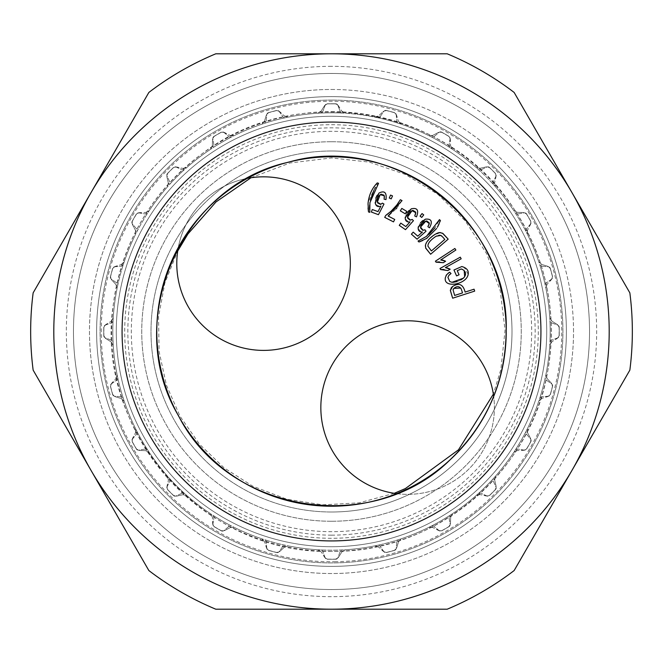 <?xml version="1.0" encoding="UTF-8"?>
<svg xmlns="http://www.w3.org/2000/svg" width="663" height="663" viewBox="0 0 663 663"><rect width="100%" height="100%" fill="white"/><g stroke="black" fill="none" stroke-linecap="round" stroke-linejoin="round"><path stroke-width="0.5" stroke-dasharray="3.31 2.49" d="M165.46 497.64A234.884 234.884 0 0 1 270.637 104.638A234.884 234.884 0 0 1 558.403 392.223A234.884 234.884 0 0 1 165.46 497.64A234.884 234.884 0 0 1 165.36 165.46A234.884 234.884 0 0 1 497.54 165.36A234.884 234.884 0 0 1 497.64 497.54A234.884 234.884 0 0 1 165.46 497.64M331.5 89.472A242.028 242.028 0 0 1 573.528 331.5A242.028 242.028 0 0 1 331.5 573.528A242.028 242.028 0 0 1 89.472 331.5A242.028 242.028 0 0 1 331.5 89.472M331.5 73.469A258.031 258.031 0 0 1 554.964 460.512A258.031 258.031 0 0 1 108.036 460.512A258.031 258.031 0 0 1 331.5 73.469A258.031 258.031 0 0 1 554.964 460.512A258.031 258.031 0 0 1 108.036 460.512A258.031 258.031 0 0 1 331.5 73.469M215.79 53.802A300.845 300.845 0 0 0 148.86 92.447A300.845 300.845 0 0 1 215.79 53.802L447.21 53.802A300.845 300.845 0 0 1 514.14 92.447A300.845 300.845 0 0 0 447.21 53.802L331.5 53.802A277.698 277.698 0 0 0 91.005 470.349A277.698 277.698 0 0 0 609.198 331.5A277.698 277.698 0 0 0 91.005 192.651A277.698 277.698 0 0 0 331.5 609.198A277.698 277.698 0 0 0 609.198 331.5A277.698 277.698 0 0 0 192.651 91.005A277.698 277.698 0 0 0 192.651 571.995A277.698 277.698 0 0 0 571.995 192.651A277.698 277.698 0 0 0 331.5 53.802L447.21 53.802A300.845 300.845 0 0 1 514.14 92.447L629.85 292.855A300.845 300.845 0 0 1 629.85 370.145A300.845 300.845 0 0 0 629.85 292.855L514.14 92.447L629.85 292.855A300.845 300.845 0 0 1 629.85 370.145L514.14 570.553A300.845 300.845 0 0 1 447.21 609.198A300.845 300.845 0 0 0 514.14 570.553L629.85 370.145L514.14 570.553A300.845 300.845 0 0 1 447.21 609.198L215.79 609.198A300.845 300.845 0 0 1 148.86 570.553A300.845 300.845 0 0 0 215.79 609.198L447.21 609.198L215.79 609.198A300.845 300.845 0 0 1 148.86 570.553L33.15 370.145A300.845 300.845 0 0 1 33.15 292.855A300.845 300.845 0 0 0 33.15 370.145L148.86 570.553L33.15 370.145A300.845 300.845 0 0 1 33.15 292.855L148.86 92.447A300.845 300.845 0 0 1 215.79 53.802M331.5 100.08A231.42 231.42 0 0 0 131.083 447.21A231.42 231.42 0 0 0 531.917 447.21A231.42 231.42 0 0 0 331.5 100.08A231.42 231.42 0 0 1 531.917 447.21A231.42 231.42 0 0 1 131.083 447.21A231.42 231.42 0 0 1 331.5 100.08A231.42 231.42 0 0 0 131.083 447.21A231.42 231.42 0 0 0 531.917 447.21A231.42 231.42 0 0 0 331.5 100.08A231.42 231.42 0 0 1 555.03 391.394A231.42 231.42 0 0 1 215.79 531.917A231.42 231.42 0 0 1 331.5 100.08M550.191 331.5A218.691 218.691 0 0 0 176.814 176.913A218.691 218.691 0 0 0 247.846 533.558A218.691 218.691 0 0 0 550.191 331.5A218.691 218.691 0 0 1 222.155 520.894A218.691 218.691 0 0 1 222.155 142.106A218.691 218.691 0 0 1 550.191 331.5M331.5 512.002A180.502 180.502 0 0 1 150.998 331.5A180.502 180.502 0 0 1 331.5 150.998A180.502 180.502 0 0 1 512.002 331.5A180.502 180.502 0 0 1 331.5 512.002A180.502 180.502 0 0 0 512.002 331.5A180.502 180.502 0 0 0 331.5 150.998A180.502 180.502 0 0 1 487.819 421.751A180.502 180.502 0 0 1 175.181 421.751A180.502 180.502 0 0 1 331.5 150.998A180.502 180.502 0 0 0 150.998 331.5A180.502 180.502 0 0 0 331.5 512.002M331.5 124.71A206.79 206.79 0 0 1 538.29 331.5A206.79 206.79 0 0 1 331.5 538.29A206.79 206.79 0 0 1 124.71 331.5A206.79 206.79 0 0 1 331.5 124.71M331.5 535.149A203.649 203.649 0 0 1 127.851 331.5A203.649 203.649 0 0 1 331.5 127.851A203.649 203.649 0 0 1 535.149 331.5A203.649 203.649 0 0 1 331.5 535.149M331.5 546.718A215.218 215.218 0 0 0 517.886 223.895A215.218 215.218 0 0 0 145.114 223.895A215.218 215.218 0 0 0 331.5 546.718A215.218 215.218 0 0 1 145.114 223.895A215.218 215.218 0 0 1 517.886 223.895A215.218 215.218 0 0 1 331.5 546.718M331.5 150.998A180.502 180.502 0 0 1 487.819 421.751A180.502 180.502 0 0 1 175.181 421.751A180.502 180.502 0 0 1 331.5 150.998M331.5 141.741A189.759 189.759 0 0 0 141.741 331.5A189.759 189.759 0 0 0 331.5 521.259A189.759 189.759 0 0 0 521.259 331.5A189.759 189.759 0 0 0 331.5 141.741M331.5 521.259A189.759 189.759 0 0 0 495.841 236.616A189.759 189.759 0 0 0 167.159 236.616A189.759 189.759 0 0 0 331.5 521.259M573.528 331.5A242.028 242.028 0 0 0 210.486 121.901A242.028 242.028 0 0 0 210.486 541.099A242.028 242.028 0 0 0 573.528 331.5M331.5 66.333A265.167 265.167 0 0 0 66.333 331.5A265.167 265.167 0 0 0 331.5 596.667A265.167 265.167 0 0 0 596.667 331.5A265.167 265.167 0 0 0 331.5 66.333M369.664 205.024L370.36 200.226M373.973 190.19L377.487 184.662M369.755 211.795L369.614 209.508M368.388 211.166L368.512 211.953L369.788 212.342M368.006 204.295L368.048 207.933M378.556 183.295L377.272 182.905L368.189 201.942M389.272 198.022L391.22 198.883L392.521 195.925L390.582 195.063L389.272 198.022M384.034 195.179L384.316 196.024M384.366 197.4L384.142 198.809M380.554 194.416L380.985 194.176M377.305 202.124L377.28 201.618M377.537 199.207L378.614 196.588M377.637 202.936L377.446 202.472M382.311 203.268L381.822 203.69M380.927 206.077L377.985 211.621L372.291 209.508L371.346 212.044L378.44 214.688L383.968 204.063L382.443 203.127M375.357 203.292L375.457 203.864M375.681 204.436L379.916 206.466M378.822 193.182L377.032 195.419M375.764 198.154L375.175 202.48M384.051 199.157L385.982 199.604C386.852 192.477 384.507 190.306 378.929 193.09M385.742 215.409L384.722 217.373L393.482 221.881L394.734 219.453L388.104 216.039M390.64 211.646L388.427 213.519M386.231 215.102L385.742 215.417M397.154 204.585L394.56 207.718M400.029 200.251L398.604 202.547M402.043 200.599L400.344 199.72M389.048 215.409L396.234 208.804M396.731 208.232L402.051 200.599M400.336 210.859L405.259 213.801L406.726 211.348L401.803 208.406L400.336 210.859M415.461 214.331L414.897 215.641M412.485 210.511L412.966 210.386M415.684 212.094L415.759 212.69M407.463 217.191L407.563 216.693M408.4 214.414L410.082 212.135M407.579 218.061L407.513 217.563M412.038 219.519L411.458 219.809M410.007 221.906L405.806 226.572L400.8 223.124L399.267 225.362L405.499 229.655L413.447 220.696L412.195 219.42M405.284 217.854L405.242 218.434M405.325 219.039L408.93 222.039M411.11 208.895L408.831 210.627M406.933 212.964L405.308 217.016M414.731 215.964L416.488 216.867C419.074 210.163 417.325 207.486 411.234 208.828M420.069 216.13L421.743 217.439L423.732 214.887L422.058 213.577L420.069 216.13M429.284 222.95L429.234 223.837M428.795 225.147L428.083 226.381M426.301 220.994L426.79 220.928M420.516 227.036L420.673 226.547M421.776 224.392L423.715 222.329M420.533 227.906L420.524 227.409M424.776 229.887L424.171 230.111M422.48 232.017L417.748 236.152L413.198 232.133L411.4 234.172L417.077 239.169L426.036 231.221L424.95 229.804M418.278 227.434L418.162 228.006M418.171 228.619L421.395 232.025M425.124 219.229L422.654 220.68M420.491 222.776L418.394 226.605M427.875 226.68L429.508 227.782C432.881 221.434 431.456 218.566 425.256 219.18M427.129 238.108L436.685 228.437M429.185 234.18L426.442 236.409L418.021 241.034L418.975 242.003L419.729 241.738M422.737 240.503L425.961 238.829M438.815 221.127L434.961 227.765M440.431 220.547L439.486 219.602M437.356 227.31L437.721 226.671M439.097 223.961L440.224 221.177M442.677 236.956L444.798 239.418L431.389 250.946M441.798 236.069L442.511 236.766M436.552 236.003L438.831 235.241M440.232 235.266L440.837 235.382M427.966 246.238C427.676 243.379 430.378 240.047 436.072 236.252M431.431 250.896L427.884 246.28M430.03 253.548L430.66 254.219M425.389 246.288L425.704 248.003M439.859 232.763L433.105 235.672M429.765 238.456L425.704 244.456M441.84 233.02L440.646 232.779M448.138 239.194L447.575 238.465M430.627 254.244L448.18 239.161M440.721 259.937L455.871 250.034L454.851 248.476L435.4 261.189L436.478 262.092M442.039 260.07L440.953 259.954M445.437 261.106L444.533 260.725M439.345 261.877L443.323 262.697L445.627 261.197M445.387 267.628L461.183 258.785L460.271 257.161L439.992 268.507L441.003 269.476M448.188 268.3L447.707 268.134M446.688 267.844L445.611 267.653M450.011 269.112L449.133 268.672M443.879 269.46L447.798 270.554L450.194 269.211M461.821 266.534L453.964 269.998L456.575 275.891L459.061 274.797L457.255 270.703L461.415 269.021M468.177 274.209L464.158 267.38M463.081 266.94L461.813 266.683M446.042 275.576L445.379 277.565C442.992 288.529 465.592 284.725 467.979 275.153M451.031 273.521L449.274 272.394M447.948 273.388L446.821 274.482M449.829 274.432L450.782 273.695M447.898 277.872L447.923 277.399M451.967 282.297L451.395 282.198M460.976 279.902L457.23 281.568M452.937 282.347L451.967 282.38M463.478 269.998L464.199 270.645M464.647 276.736L464.059 277.507M462.376 269.385L463.246 269.891M461.307 289.176L462.517 292.913L454.644 295.449L453.003 289.913M460.744 288.049L461.498 289.085M453.417 288.927L453.84 288.405M452.365 297.289L452.688 298.193M450.997 288.148L450.409 289.872M452.655 298.201L474.683 291.107L474.07 289.192L465.111 292.076C463.164 284.328 458.995 282.463 452.605 286.507M468.956 346.185A86.778 86.778 0 0 0 323.784 385.137A86.778 86.778 0 0 0 430.105 491.382A86.778 86.778 0 0 0 468.956 346.185M396.482 493.628A86.778 86.778 0 0 0 493.67 396.383M324.911 202.232A86.778 86.778 0 0 0 179.739 241.175A86.778 86.778 0 0 0 286.06 347.429A86.778 86.778 0 0 0 324.911 202.232M247.572 178.314A86.778 86.778 0 0 0 178.264 247.664M114.409 266.841A2.312 2.312 0 0 1 114.608 266.808L112.594 268.515L110.431 276.595A2.312 2.312 0 0 0 111.318 279.073L116.812 283.002A2.312 2.312 0 0 1 117.732 285.372A218.691 218.691 0 0 1 123.31 264.562A2.312 2.312 0 0 1 121.329 266.153L114.608 266.808A2.312 2.312 0 0 0 112.594 268.515L110.431 276.595L111.318 279.073A2.312 2.312 0 0 1 110.986 278.783A4.624 4.624 0 0 1 110.762 275.758L112.428 269.543A4.624 4.624 0 0 1 114.409 266.841L121.246 264.57L115.544 266.311A4.624 4.624 0 0 0 112.428 269.543L110.762 275.758A4.624 4.624 0 0 0 111.856 280.118L110.986 278.783M105.069 325.226A2.312 2.312 0 0 1 105.251 325.152L103.751 327.315L103.751 335.685A2.312 2.312 0 0 0 105.251 337.848L111.575 340.218A2.312 2.312 0 0 1 113.075 342.274A218.691 218.691 0 0 1 113.075 320.726A2.312 2.312 0 0 1 111.575 322.782L105.251 325.152A2.312 2.312 0 0 0 103.751 327.315L103.751 335.685L105.251 337.848A2.312 2.312 0 0 1 104.853 337.658A4.624 4.624 0 0 1 103.859 334.79L103.859 328.351A4.624 4.624 0 0 1 105.069 325.226L111.086 321.265L106.03 324.422A4.624 4.624 0 0 0 103.859 328.351L103.859 334.79A4.624 4.624 0 0 0 106.039 338.718L104.853 337.658M111.16 384.051A2.312 2.312 0 0 1 111.318 383.927L110.431 386.405L112.594 394.485A2.312 2.312 0 0 0 114.608 396.192L121.329 396.847A2.312 2.312 0 0 1 123.31 398.438A218.691 218.691 0 0 1 117.732 377.628A2.312 2.312 0 0 1 116.812 379.998L111.318 383.927A2.312 2.312 0 0 0 110.431 386.405L112.594 394.485L114.608 396.192A2.312 2.312 0 0 1 114.169 396.109A4.624 4.624 0 0 1 112.47 393.598L110.804 387.374A4.624 4.624 0 0 1 111.16 384.051L115.95 378.664L111.881 383.023A4.624 4.624 0 0 0 110.804 387.374L112.47 393.598A4.624 4.624 0 0 0 115.586 396.822L114.169 396.109M132.268 439.287A2.312 2.312 0 0 1 132.393 439.13L132.169 441.757L136.354 449A2.312 2.312 0 0 0 138.741 450.119L145.404 449.017A2.312 2.312 0 0 1 147.725 450.044A218.691 218.691 0 0 1 136.951 431.381A2.312 2.312 0 0 1 136.677 433.909L132.393 439.13A2.312 2.312 0 0 0 132.169 441.757L136.354 449L138.741 450.119A2.312 2.312 0 0 1 138.302 450.152A4.624 4.624 0 0 1 136.006 448.171L132.782 442.594A4.624 4.624 0 0 1 132.268 439.287L135.501 432.84L132.699 438.102A4.624 4.624 0 0 0 132.782 442.594L136.006 448.171A4.624 4.624 0 0 0 139.852 450.475L138.302 450.152M166.952 487.181A2.312 2.312 0 0 1 167.026 486.99L167.499 489.584L173.416 495.501A2.312 2.312 0 0 0 176.01 495.974L182.159 493.173A2.312 2.312 0 0 1 184.67 493.57A218.691 218.691 0 0 1 169.43 478.33A2.312 2.312 0 0 1 169.827 480.841L167.026 486.99A2.312 2.312 0 0 0 167.499 489.584L173.416 495.501L176.01 495.974A2.312 2.312 0 0 1 175.587 496.115A4.624 4.624 0 0 1 172.861 494.789L168.303 490.239A4.624 4.624 0 0 1 166.952 487.181L168.41 480.12L167.068 485.929A4.624 4.624 0 0 0 168.303 490.239L172.861 494.789A4.624 4.624 0 0 0 177.178 496.023L175.587 496.115M212.856 524.458A2.312 2.312 0 0 1 212.881 524.259L214 526.646L221.243 530.831A2.312 2.312 0 0 0 223.87 530.607L229.091 526.323A2.312 2.312 0 0 1 231.619 526.049A218.691 218.691 0 0 1 212.956 515.275A2.312 2.312 0 0 1 213.983 517.596L212.881 524.259A2.312 2.312 0 0 0 214 526.646L221.243 530.831L223.87 530.607A2.312 2.312 0 0 1 223.506 530.856A4.624 4.624 0 0 1 220.53 530.284L214.953 527.068A4.624 4.624 0 0 1 212.856 524.458L212.425 517.264L212.641 523.223A4.624 4.624 0 0 0 214.953 527.068L220.53 530.284A4.624 4.624 0 0 0 225.014 530.367L223.506 530.856M266.841 548.591A2.312 2.312 0 0 1 266.808 548.392L268.515 550.406L276.595 552.569A2.312 2.312 0 0 0 279.073 551.682L283.002 546.188A2.312 2.312 0 0 1 285.372 545.268A218.691 218.691 0 0 1 264.562 539.69A2.312 2.312 0 0 1 266.153 541.671L266.808 548.392A2.312 2.312 0 0 0 268.515 550.406L276.595 552.569L279.073 551.682A2.312 2.312 0 0 1 278.783 552.014A4.624 4.624 0 0 1 275.758 552.238L269.543 550.572A4.624 4.624 0 0 1 266.841 548.591L264.57 541.754L266.311 547.456A4.624 4.624 0 0 0 269.543 550.572L275.758 552.238A4.624 4.624 0 0 0 280.118 551.144L278.783 552.014M325.226 557.931A2.312 2.312 0 0 1 325.152 557.749L327.315 559.249L335.685 559.249A2.312 2.312 0 0 0 337.848 557.749L340.218 551.425A2.312 2.312 0 0 1 342.274 549.925A218.691 218.691 0 0 1 320.726 549.925A2.312 2.312 0 0 1 322.782 551.425L325.152 557.749A2.312 2.312 0 0 0 327.315 559.249L335.685 559.249L337.848 557.749A2.312 2.312 0 0 1 337.658 558.147A4.624 4.624 0 0 1 334.79 559.141L328.351 559.141A4.624 4.624 0 0 1 325.226 557.931L321.265 551.914L324.422 556.97A4.624 4.624 0 0 0 328.351 559.141L334.79 559.141A4.624 4.624 0 0 0 338.718 556.961L337.658 558.147M384.051 551.84A2.312 2.312 0 0 1 383.927 551.682L386.405 552.569L394.485 550.406A2.312 2.312 0 0 0 396.192 548.392L396.847 541.671A2.312 2.312 0 0 1 398.438 539.69A218.691 218.691 0 0 1 377.628 545.268A2.312 2.312 0 0 1 379.998 546.188L383.927 551.682A2.312 2.312 0 0 0 386.405 552.569L394.485 550.406L396.192 548.392A2.312 2.312 0 0 1 396.109 548.831A4.624 4.624 0 0 1 393.598 550.53L387.374 552.196A4.624 4.624 0 0 1 384.051 551.84L378.664 547.05L383.023 551.119A4.624 4.624 0 0 0 387.374 552.196L393.598 550.53A4.624 4.624 0 0 0 396.822 547.414L396.109 548.831M439.287 530.731A2.312 2.312 0 0 1 439.13 530.607L441.757 530.831L449 526.646A2.312 2.312 0 0 0 450.119 524.259L449.017 517.596A2.312 2.312 0 0 1 450.044 515.275A218.691 218.691 0 0 1 431.381 526.049A2.312 2.312 0 0 1 433.909 526.323L439.13 530.607A2.312 2.312 0 0 0 441.757 530.831L449 526.646L450.119 524.259A2.312 2.312 0 0 1 450.152 524.698A4.624 4.624 0 0 1 448.171 526.994L442.594 530.218A4.624 4.624 0 0 1 439.287 530.731L432.84 527.499L438.102 530.301A4.624 4.624 0 0 0 442.594 530.218L448.171 526.994A4.624 4.624 0 0 0 450.475 523.148L450.152 524.698M487.181 496.048A2.312 2.312 0 0 1 486.99 495.974L489.584 495.501L495.501 489.584A2.312 2.312 0 0 0 495.974 486.99L493.173 480.841A2.312 2.312 0 0 1 493.57 478.33A218.691 218.691 0 0 1 478.33 493.57A2.312 2.312 0 0 1 480.841 493.173L486.99 495.974A2.312 2.312 0 0 0 489.584 495.501L495.501 489.584L495.974 486.99A2.312 2.312 0 0 1 496.115 487.413A4.624 4.624 0 0 1 494.789 490.139L490.239 494.697A4.624 4.624 0 0 1 487.181 496.048L480.12 494.59L485.929 495.932A4.624 4.624 0 0 0 490.239 494.697L494.789 490.139A4.624 4.624 0 0 0 496.023 485.822L496.115 487.413M524.458 450.144A2.312 2.312 0 0 1 524.259 450.119L526.646 449L530.831 441.757A2.312 2.312 0 0 0 530.607 439.13L526.323 433.909A2.312 2.312 0 0 1 526.049 431.381A218.691 218.691 0 0 1 515.275 450.044A2.312 2.312 0 0 1 517.596 449.017L524.259 450.119A2.312 2.312 0 0 0 526.646 449L530.831 441.757L530.607 439.13A2.312 2.312 0 0 1 530.856 439.494A4.624 4.624 0 0 1 530.284 442.47L527.068 448.047A4.624 4.624 0 0 1 524.458 450.144L517.264 450.575L523.223 450.359A4.624 4.624 0 0 0 527.068 448.047L530.284 442.47A4.624 4.624 0 0 0 530.367 437.986L530.856 439.494M548.591 396.159A2.312 2.312 0 0 1 548.392 396.192L550.406 394.485L552.569 386.405A2.312 2.312 0 0 0 551.682 383.927L546.188 379.998A2.312 2.312 0 0 1 545.268 377.628A218.691 218.691 0 0 1 539.69 398.438A2.312 2.312 0 0 1 541.671 396.847L548.392 396.192A2.312 2.312 0 0 0 550.406 394.485L552.569 386.405L551.682 383.927A2.312 2.312 0 0 1 552.014 384.217A4.624 4.624 0 0 1 552.238 387.242L550.572 393.457A4.624 4.624 0 0 1 548.591 396.159L541.754 398.43L547.456 396.689A4.624 4.624 0 0 0 550.572 393.457L552.238 387.242A4.624 4.624 0 0 0 551.144 382.882L552.014 384.217M557.931 337.774A2.312 2.312 0 0 1 557.749 337.848L559.249 335.685L559.249 327.315A2.312 2.312 0 0 0 557.749 325.152L551.425 322.782A2.312 2.312 0 0 1 549.925 320.726A218.691 218.691 0 0 1 549.925 342.274A2.312 2.312 0 0 1 551.425 340.218L557.749 337.848A2.312 2.312 0 0 0 559.249 335.685L559.249 327.315L557.749 325.152A2.312 2.312 0 0 1 558.147 325.342A4.624 4.624 0 0 1 559.141 328.21L559.141 334.649A4.624 4.624 0 0 1 557.931 337.774L551.914 341.735L556.97 338.578A4.624 4.624 0 0 0 559.141 334.649L559.141 328.21A4.624 4.624 0 0 0 556.961 324.282L558.147 325.342M551.84 278.949A2.312 2.312 0 0 1 551.682 279.073L552.569 276.595L550.406 268.515A2.312 2.312 0 0 0 548.392 266.808L541.671 266.153A2.312 2.312 0 0 1 539.69 264.562A218.691 218.691 0 0 1 545.268 285.372A2.312 2.312 0 0 1 546.188 283.002L551.682 279.073A2.312 2.312 0 0 0 552.569 276.595L550.406 268.515L548.392 266.808A2.312 2.312 0 0 1 548.831 266.891A4.624 4.624 0 0 1 550.53 269.402L552.196 275.626A4.624 4.624 0 0 1 551.84 278.949L547.05 284.336L551.119 279.977A4.624 4.624 0 0 0 552.196 275.626L550.53 269.402A4.624 4.624 0 0 0 547.414 266.178L548.831 266.891M530.731 223.713A2.312 2.312 0 0 1 530.607 223.87L530.831 221.243L526.646 214A2.312 2.312 0 0 0 524.259 212.881L517.596 213.983A2.312 2.312 0 0 1 515.275 212.956A218.691 218.691 0 0 1 526.049 231.619A2.312 2.312 0 0 1 526.323 229.091L530.607 223.87A2.312 2.312 0 0 0 530.831 221.243L526.646 214L524.259 212.881A2.312 2.312 0 0 1 524.698 212.848A4.624 4.624 0 0 1 526.994 214.829L530.218 220.406A4.624 4.624 0 0 1 530.731 223.713L527.499 230.16L530.301 224.898A4.624 4.624 0 0 0 530.218 220.406L526.994 214.829A4.624 4.624 0 0 0 523.148 212.525L524.698 212.848M496.048 175.819A2.312 2.312 0 0 1 495.974 176.01L495.501 173.416L489.584 167.499A2.312 2.312 0 0 0 486.99 167.026L480.841 169.827A2.312 2.312 0 0 1 478.33 169.43A218.691 218.691 0 0 1 493.57 184.67A2.312 2.312 0 0 1 493.173 182.159L495.974 176.01A2.312 2.312 0 0 0 495.501 173.416L489.584 167.499L486.99 167.026A2.312 2.312 0 0 1 487.413 166.885A4.624 4.624 0 0 1 490.139 168.211L494.697 172.761A4.624 4.624 0 0 1 496.048 175.819L494.59 182.88L495.932 177.071A4.624 4.624 0 0 0 494.697 172.761L490.139 168.211A4.624 4.624 0 0 0 485.822 166.977L487.413 166.885M450.144 138.542A2.312 2.312 0 0 1 450.119 138.741L449 136.354L441.757 132.169A2.312 2.312 0 0 0 439.13 132.393L433.909 136.677A2.312 2.312 0 0 1 431.381 136.951A218.691 218.691 0 0 1 450.044 147.725A2.312 2.312 0 0 1 449.017 145.404L450.119 138.741A2.312 2.312 0 0 0 449 136.354L441.757 132.169L439.13 132.393A2.312 2.312 0 0 1 439.494 132.144A4.624 4.624 0 0 1 442.47 132.716L448.047 135.932A4.624 4.624 0 0 1 450.144 138.542L450.575 145.736L450.359 139.777A4.624 4.624 0 0 0 448.047 135.932L442.47 132.716A4.624 4.624 0 0 0 437.986 132.633L439.494 132.144M396.159 114.409A2.312 2.312 0 0 1 396.192 114.608L394.485 112.594L386.405 110.431A2.312 2.312 0 0 0 383.927 111.318L379.998 116.812A2.312 2.312 0 0 1 377.628 117.732A218.691 218.691 0 0 1 398.438 123.31A2.312 2.312 0 0 1 396.847 121.329L396.192 114.608A2.312 2.312 0 0 0 394.485 112.594L386.405 110.431L383.927 111.318A2.312 2.312 0 0 1 384.217 110.986A4.624 4.624 0 0 1 387.242 110.762L393.457 112.428A4.624 4.624 0 0 1 396.159 114.409L398.43 121.246L396.689 115.544A4.624 4.624 0 0 0 393.457 112.428L387.242 110.762A4.624 4.624 0 0 0 382.882 111.856L384.217 110.986M278.949 111.16A2.312 2.312 0 0 1 279.073 111.318L276.595 110.431L268.515 112.594A2.312 2.312 0 0 0 266.808 114.608L266.153 121.329A2.312 2.312 0 0 1 264.562 123.31A218.691 218.691 0 0 1 285.372 117.732A2.312 2.312 0 0 1 283.002 116.812L279.073 111.318A2.312 2.312 0 0 0 276.595 110.431L268.515 112.594L266.808 114.608A2.312 2.312 0 0 1 266.891 114.169A4.624 4.624 0 0 1 269.402 112.47L275.626 110.804A4.624 4.624 0 0 1 278.949 111.16L284.336 115.95L279.977 111.881A4.624 4.624 0 0 0 275.626 110.804L269.402 112.47A4.624 4.624 0 0 0 266.178 115.586L266.891 114.169M223.713 132.268A2.312 2.312 0 0 1 223.87 132.393L221.243 132.169L214 136.354A2.312 2.312 0 0 0 212.881 138.741L213.983 145.404A2.312 2.312 0 0 1 212.956 147.725A218.691 218.691 0 0 1 231.619 136.951A2.312 2.312 0 0 1 229.091 136.677L223.87 132.393A2.312 2.312 0 0 0 221.243 132.169L214 136.354L212.881 138.741A2.312 2.312 0 0 1 212.848 138.302A4.624 4.624 0 0 1 214.829 136.006L220.406 132.782A4.624 4.624 0 0 1 223.713 132.268L230.16 135.501L224.898 132.699A4.624 4.624 0 0 0 220.406 132.782L214.829 136.006A4.624 4.624 0 0 0 212.525 139.852L212.848 138.302M175.819 166.952A2.312 2.312 0 0 1 176.01 167.026L173.416 167.499L167.499 173.416A2.312 2.312 0 0 0 167.026 176.01L169.827 182.159A2.312 2.312 0 0 1 169.43 184.67A218.691 218.691 0 0 1 184.67 169.43A2.312 2.312 0 0 1 182.159 169.827L176.01 167.026A2.312 2.312 0 0 0 173.416 167.499L167.499 173.416L167.026 176.01A2.312 2.312 0 0 1 166.885 175.587A4.624 4.624 0 0 1 168.211 172.861L172.761 168.303A4.624 4.624 0 0 1 175.819 166.952L182.88 168.41L177.071 167.068A4.624 4.624 0 0 0 172.761 168.303L168.211 172.861A4.624 4.624 0 0 0 166.977 177.178L166.885 175.587M138.542 212.856A2.312 2.312 0 0 1 138.741 212.881L136.354 214L132.169 221.243A2.312 2.312 0 0 0 132.393 223.87L136.677 229.091A2.312 2.312 0 0 1 136.951 231.619A218.691 218.691 0 0 1 147.725 212.956A2.312 2.312 0 0 1 145.404 213.983L138.741 212.881A2.312 2.312 0 0 0 136.354 214L132.169 221.243L132.393 223.87A2.312 2.312 0 0 1 132.144 223.506A4.624 4.624 0 0 1 132.716 220.53L135.932 214.953A4.624 4.624 0 0 1 138.542 212.856L145.736 212.425L139.777 212.641A4.624 4.624 0 0 0 135.932 214.953L132.716 220.53A4.624 4.624 0 0 0 132.633 225.014L132.144 223.506M335.685 103.751L327.315 103.751L335.685 103.751A2.312 2.312 0 0 1 337.848 105.251L340.218 111.575A2.312 2.312 0 0 0 342.274 113.075A2.312 2.312 0 0 1 340.218 111.575L337.848 105.251L335.685 103.751M279.073 111.318L283.002 116.812A2.312 2.312 0 0 0 285.372 117.732A218.691 218.691 0 0 0 264.562 123.31A2.312 2.312 0 0 0 266.153 121.329L266.808 114.608M223.87 132.393L229.091 136.677A2.312 2.312 0 0 0 231.619 136.951A218.691 218.691 0 0 0 212.956 147.725A2.312 2.312 0 0 0 213.983 145.404L212.881 138.741M176.01 167.026L182.159 169.827A2.312 2.312 0 0 0 184.67 169.43A218.691 218.691 0 0 0 169.43 184.67A2.312 2.312 0 0 0 169.827 182.159L167.026 176.01M138.741 212.881L145.404 213.983A2.312 2.312 0 0 0 147.725 212.956A218.691 218.691 0 0 0 136.951 231.619A2.312 2.312 0 0 0 136.677 229.091L132.393 223.87M114.608 266.808L121.329 266.153A2.312 2.312 0 0 0 123.31 264.562A218.691 218.691 0 0 0 117.732 285.372A2.312 2.312 0 0 0 116.812 283.002L111.318 279.073M105.251 325.152L111.575 322.782A2.312 2.312 0 0 0 113.075 320.726A218.691 218.691 0 0 0 113.075 342.274A2.312 2.312 0 0 0 111.575 340.218L105.251 337.848M111.318 383.927L116.812 379.998A2.312 2.312 0 0 0 117.732 377.628A218.691 218.691 0 0 0 123.31 398.438A2.312 2.312 0 0 0 121.329 396.847L114.608 396.192M132.393 439.13L136.677 433.909A2.312 2.312 0 0 0 136.951 431.381A218.691 218.691 0 0 0 147.725 450.044A2.312 2.312 0 0 0 145.404 449.017L138.741 450.119M167.026 486.99L169.827 480.841A2.312 2.312 0 0 0 169.43 478.33A218.691 218.691 0 0 0 184.67 493.57A2.312 2.312 0 0 0 182.159 493.173L176.01 495.974M212.881 524.259L213.983 517.596A2.312 2.312 0 0 0 212.956 515.275A218.691 218.691 0 0 0 231.619 526.049A2.312 2.312 0 0 0 229.091 526.323L223.87 530.607M266.808 548.392L266.153 541.671A2.312 2.312 0 0 0 264.562 539.69A218.691 218.691 0 0 0 285.372 545.268A2.312 2.312 0 0 0 283.002 546.188L279.073 551.682M325.152 557.749L322.782 551.425A2.312 2.312 0 0 0 320.726 549.925A218.691 218.691 0 0 0 342.274 549.925A2.312 2.312 0 0 0 340.218 551.425L337.848 557.749M383.927 551.682L379.998 546.188A2.312 2.312 0 0 0 377.628 545.268A218.691 218.691 0 0 0 398.438 539.69A2.312 2.312 0 0 0 396.847 541.671L396.192 548.392M439.13 530.607L433.909 526.323A2.312 2.312 0 0 0 431.381 526.049A218.691 218.691 0 0 0 450.044 515.275A2.312 2.312 0 0 0 449.017 517.596L450.119 524.259M486.99 495.974L480.841 493.173A2.312 2.312 0 0 0 478.33 493.57A218.691 218.691 0 0 0 493.57 478.33A2.312 2.312 0 0 0 493.173 480.841L495.974 486.99M524.259 450.119L517.596 449.017A2.312 2.312 0 0 0 515.275 450.044A218.691 218.691 0 0 0 526.049 431.381A2.312 2.312 0 0 0 526.323 433.909L530.607 439.13M548.392 396.192L541.671 396.847A2.312 2.312 0 0 0 539.69 398.438A218.691 218.691 0 0 0 545.268 377.628A2.312 2.312 0 0 0 546.188 379.998L551.682 383.927M557.749 337.848L551.425 340.218A2.312 2.312 0 0 0 549.925 342.274A218.691 218.691 0 0 0 549.925 320.726A2.312 2.312 0 0 0 551.425 322.782L557.749 325.152M551.682 279.073L546.188 283.002A2.312 2.312 0 0 0 545.268 285.372A218.691 218.691 0 0 0 539.69 264.562A2.312 2.312 0 0 0 541.671 266.153L548.392 266.808M530.607 223.87L526.323 229.091A2.312 2.312 0 0 0 526.049 231.619A218.691 218.691 0 0 0 515.275 212.956A2.312 2.312 0 0 0 517.596 213.983L524.259 212.881M495.974 176.01L493.173 182.159A2.312 2.312 0 0 0 493.57 184.67A218.691 218.691 0 0 0 478.33 169.43A2.312 2.312 0 0 0 480.841 169.827L486.99 167.026M450.119 138.741L449.017 145.404A2.312 2.312 0 0 0 450.044 147.725A218.691 218.691 0 0 0 431.381 136.951A2.312 2.312 0 0 0 433.909 136.677L439.13 132.393M396.192 114.608L396.847 121.329A2.312 2.312 0 0 0 398.438 123.31A218.691 218.691 0 0 0 377.628 117.732A2.312 2.312 0 0 0 379.998 116.812L383.927 111.318M325.152 105.251L322.782 111.575A2.312 2.312 0 0 1 320.726 113.075A2.312 2.312 0 0 0 322.782 111.575L325.152 105.251L327.315 103.751A2.312 2.312 0 0 0 325.152 105.251A2.312 2.312 0 0 1 325.342 104.853A4.624 4.624 0 0 1 328.21 103.859L334.649 103.859A4.624 4.624 0 0 1 337.774 105.069A2.312 2.312 0 0 1 337.848 105.251M320.726 113.075A218.691 218.691 0 0 1 342.274 113.075A218.691 218.691 0 0 0 320.726 113.075M135.434 230.276L135.501 234.503A218.691 218.691 0 0 0 124.279 261.62L121.246 264.57A4.624 4.624 0 0 0 124.279 261.62A218.691 218.691 0 0 1 135.501 234.503A4.624 4.624 0 0 0 135.434 230.276L132.633 225.014L135.434 230.276M111.856 280.118L115.917 284.468L117.069 288.538A218.691 218.691 0 0 0 113.249 317.635L111.086 321.265A4.624 4.624 0 0 0 113.249 317.635A218.691 218.691 0 0 1 117.069 288.538A4.624 4.624 0 0 0 115.917 284.468L111.856 280.118M106.039 338.718L111.094 341.868L113.257 345.498A218.691 218.691 0 0 0 117.102 374.595L115.95 378.664A4.624 4.624 0 0 0 117.102 374.595A218.691 218.691 0 0 1 113.257 345.498A4.624 4.624 0 0 0 111.094 341.868L106.039 338.718M115.586 396.822L121.288 398.562L124.321 401.505A218.691 218.691 0 0 0 135.559 428.613L135.501 432.84A4.624 4.624 0 0 0 135.559 428.613A218.691 218.691 0 0 1 124.321 401.505A4.624 4.624 0 0 0 121.288 398.562L115.586 396.822M139.852 450.475L145.81 450.683L149.498 452.746A218.691 218.691 0 0 0 167.366 476.017L168.41 480.12A4.624 4.624 0 0 0 167.366 476.017A218.691 218.691 0 0 1 149.498 452.746A4.624 4.624 0 0 0 145.81 450.683L139.852 450.475M177.178 496.023L182.98 494.689L187.082 495.717A218.691 218.691 0 0 0 210.37 513.576L212.425 517.264A4.624 4.624 0 0 0 210.37 513.576A218.691 218.691 0 0 1 187.082 495.717A4.624 4.624 0 0 0 182.98 494.689L177.178 496.023M225.014 530.367L230.276 527.566L234.503 527.499A218.691 218.691 0 0 0 261.62 538.721L264.57 541.754A4.624 4.624 0 0 0 261.62 538.721A218.691 218.691 0 0 1 234.503 527.499A4.624 4.624 0 0 0 230.276 527.566L225.014 530.367M280.118 551.144L284.468 547.083L288.538 545.931A218.691 218.691 0 0 0 317.635 549.751L321.265 551.914A4.624 4.624 0 0 0 317.635 549.751A218.691 218.691 0 0 1 288.538 545.931A4.624 4.624 0 0 0 284.468 547.083L280.118 551.144M335.727 561.718A230.26 230.26 0 0 1 101.248 333.613A230.26 230.26 0 0 1 331.5 101.24A230.26 230.26 0 0 1 561.752 329.387A230.26 230.26 0 0 1 335.727 561.718M338.718 556.961L341.868 551.906L345.498 549.743A218.691 218.691 0 0 0 374.595 545.898L378.664 547.05A4.624 4.624 0 0 0 374.595 545.898A218.691 218.691 0 0 1 345.498 549.743A4.624 4.624 0 0 0 341.868 551.906L338.718 556.961M396.822 547.414L398.562 541.712L401.505 538.679A218.691 218.691 0 0 0 428.613 527.441L432.84 527.499A4.624 4.624 0 0 0 428.613 527.441A218.691 218.691 0 0 1 401.505 538.679A4.624 4.624 0 0 0 398.562 541.712L396.822 547.414M450.475 523.148L450.683 517.19L452.746 513.502A218.691 218.691 0 0 0 476.017 495.634L480.12 494.59A4.624 4.624 0 0 0 476.017 495.634A218.691 218.691 0 0 1 452.746 513.502A4.624 4.624 0 0 0 450.683 517.19L450.475 523.148M496.023 485.822L494.689 480.02L495.717 475.918A218.691 218.691 0 0 0 513.576 452.63L517.264 450.575A4.624 4.624 0 0 0 513.576 452.63A218.691 218.691 0 0 1 495.717 475.918A4.624 4.624 0 0 0 494.689 480.02L496.023 485.822M530.367 437.986L527.566 432.724L527.499 428.497A218.691 218.691 0 0 0 538.721 401.38L541.754 398.43A4.624 4.624 0 0 0 538.721 401.38A218.691 218.691 0 0 1 527.499 428.497A4.624 4.624 0 0 0 527.566 432.724L530.367 437.986M551.144 382.882L547.083 378.532L545.931 374.462A218.691 218.691 0 0 0 549.751 345.365L551.914 341.735A4.624 4.624 0 0 0 549.751 345.365A218.691 218.691 0 0 1 545.931 374.462A4.624 4.624 0 0 0 547.083 378.532L551.144 382.882M556.961 324.282L551.906 321.132L549.743 317.502A218.691 218.691 0 0 0 545.898 288.405L547.05 284.336A4.624 4.624 0 0 0 545.898 288.405A218.691 218.691 0 0 1 549.743 317.502A4.624 4.624 0 0 0 551.906 321.132L556.961 324.282M547.414 266.178L541.712 264.438L538.679 261.495A218.691 218.691 0 0 0 527.441 234.387L527.499 230.16A4.624 4.624 0 0 0 527.441 234.387A218.691 218.691 0 0 1 538.679 261.495A4.624 4.624 0 0 0 541.712 264.438L547.414 266.178M523.148 212.525L517.19 212.317L513.502 210.254A218.691 218.691 0 0 0 495.634 186.983L494.59 182.88A4.624 4.624 0 0 0 495.634 186.983A218.691 218.691 0 0 1 513.502 210.254A4.624 4.624 0 0 0 517.19 212.317L523.148 212.525M485.822 166.977L480.02 168.311L475.918 167.283A218.691 218.691 0 0 0 452.63 149.424L450.575 145.736A4.624 4.624 0 0 0 452.63 149.424A218.691 218.691 0 0 1 475.918 167.283A4.624 4.624 0 0 0 480.02 168.311L485.822 166.977M437.986 132.633L432.724 135.434L428.497 135.501A218.691 218.691 0 0 0 401.38 124.279L398.43 121.246A4.624 4.624 0 0 0 401.38 124.279A218.691 218.691 0 0 1 428.497 135.501A4.624 4.624 0 0 0 432.724 135.434L437.986 132.633M337.774 105.069L341.735 111.086A4.624 4.624 0 0 0 345.365 113.249A218.691 218.691 0 0 1 374.462 117.069A4.624 4.624 0 0 0 378.532 115.917L382.882 111.856L378.532 115.917L374.462 117.069A218.691 218.691 0 0 0 345.365 113.249L341.735 111.086L338.578 106.03A4.624 4.624 0 0 0 334.649 103.859L328.21 103.859A4.624 4.624 0 0 0 324.282 106.039L325.342 104.853M324.282 106.039L321.132 111.094L317.502 113.257A218.691 218.691 0 0 0 288.405 117.102L284.336 115.95A4.624 4.624 0 0 0 288.405 117.102A218.691 218.691 0 0 1 317.502 113.257A4.624 4.624 0 0 0 321.132 111.094L324.282 106.039M266.178 115.586L264.438 121.288L261.495 124.321A218.691 218.691 0 0 0 234.387 135.559L230.16 135.501A4.624 4.624 0 0 0 234.387 135.559A218.691 218.691 0 0 1 261.495 124.321A4.624 4.624 0 0 0 264.438 121.288L266.178 115.586M212.525 139.852L212.317 145.81L210.254 149.498A218.691 218.691 0 0 0 186.983 167.366L182.88 168.41A4.624 4.624 0 0 0 186.983 167.366A218.691 218.691 0 0 1 210.254 149.498A4.624 4.624 0 0 0 212.317 145.81L212.525 139.852M166.977 177.178L168.311 182.98L167.283 187.082A218.691 218.691 0 0 0 149.424 210.37L145.736 212.425A4.624 4.624 0 0 0 149.424 210.37A218.691 218.691 0 0 1 167.283 187.082A4.624 4.624 0 0 0 168.311 182.98L166.977 177.178M331.5 111.657A219.843 219.843 0 0 1 521.889 441.425A219.843 219.843 0 0 1 141.111 441.425A219.843 219.843 0 0 1 331.5 111.657M473.001 189.908A200.176 200.176 0 0 0 138.128 279.753A200.176 200.176 0 0 0 383.371 524.839A200.176 200.176 0 0 0 473.001 189.908M250.97 177.75L290.029 162.965L331.5 157.935L369.366 162.12L405.4 174.452L437.878 194.358L465.235 220.87L486.758 253.921L500.267 290.982L505.057 330.133L500.88 369.366L493.355 394.17M394.27 493.313L359.097 502.852L322.724 504.841L286.723 499.189L252.702 486.145L224.044 467.805L199.522 444.218L180.071 416.306L166.43 385.137L159.087 351.44L158.548 316.964L164.83 283.06L177.701 251.062M331.5 551.343C203.781 555.279 93.483 430.163 113.39 303.944C122.307 241.597 151.935 191.491 202.281 153.642C297.48 80.48 448.536 106.842 513.328 207.925C546.511 258.338 557.89 313.259 547.456 372.697C530.135 473.821 434.083 553.282 331.5 551.343"/><path stroke-width="0.99" d="M215.79 53.802A300.845 300.845 0 0 0 148.86 92.447L33.15 292.855A300.845 300.845 0 0 0 33.15 370.145L148.86 570.553A300.845 300.845 0 0 0 215.79 609.198L447.21 609.198A300.845 300.845 0 0 0 514.14 570.553L629.85 370.145A300.845 300.845 0 0 0 629.85 292.855L514.14 92.447A300.845 300.845 0 0 0 447.21 53.802L215.79 53.802M609.198 331.5A277.698 277.698 0 0 0 192.651 91.005A277.698 277.698 0 0 0 192.651 571.995A277.698 277.698 0 0 0 609.198 331.5M540.933 331.5A209.433 209.433 0 0 0 226.787 150.128A209.433 209.433 0 0 0 226.787 512.872A209.433 209.433 0 0 0 540.933 331.5M506.217 331.5A174.717 174.717 0 0 0 244.141 180.187A174.717 174.717 0 0 0 244.141 482.813A174.717 174.717 0 0 0 506.217 331.5M378.556 183.295L377.272 182.905C371.926 188.391 368.843 195.254 368.048 203.508L368.512 211.953L369.788 212.342L369.929 202.687L378.556 183.295M370.36 200.226L373.973 190.19M377.487 184.662L378.565 183.303M369.556 207.328L369.664 205.024M369.797 212.342L369.755 211.795M369.614 209.508L369.556 207.685M368.189 201.942L368.006 204.295M368.048 207.933L368.388 211.166M391.22 198.883L392.521 195.925L390.582 195.063L389.272 198.022L391.22 198.883M384.051 199.157L385.982 199.604C386.852 192.477 384.507 190.306 378.929 193.09L375.299 203.301C376.128 206.326 378.001 207.254 380.927 206.077L377.985 211.621L372.291 209.508L371.346 212.044L378.44 214.688L383.968 204.063L382.443 203.127L380.811 204.245L377.355 202.124L380.156 194.698L384.25 195.742L384.142 198.809M384.316 196.024L384.366 197.4M380.985 194.176L384.034 195.179M377.28 201.618L377.537 199.207M378.614 196.588L379.849 194.963M380.438 204.353L377.637 202.936M381.822 203.69L380.811 204.245M375.457 203.864L375.681 204.436M379.916 206.466L380.678 206.193M377.032 195.419L375.764 198.154M375.175 202.48L375.241 203.309M393.482 221.881L394.734 219.453L388.104 216.039L402.043 200.599L400.344 199.72L396.797 205.049L391.162 211.166L385.742 215.409L384.722 217.373L393.482 221.881M394.56 207.718L390.64 211.646M388.427 213.519L386.231 215.102M400.336 199.72L400.029 200.251M398.604 202.547L397.154 204.585M388.145 216.063L389.048 215.409M396.234 208.804L396.731 208.232M405.259 213.801L406.726 211.348L401.803 208.406L400.336 210.859L405.259 213.801M414.731 215.964L416.488 216.867C419.074 210.163 417.325 207.486 411.234 208.828L405.234 217.845C405.292 220.978 406.883 222.337 410.007 221.906L405.806 226.572L400.8 223.124L399.267 225.362L405.499 229.655L413.447 220.696L412.195 219.42L410.339 220.099L407.505 217.199L412.038 210.685L415.751 212.69L414.731 215.964M415.742 212.98L415.461 214.331M412.071 210.735L412.485 210.511M412.966 210.386L415.684 212.094M407.563 216.693L408.4 214.414M410.082 212.135L411.673 210.867M409.949 220.116L407.579 218.061M411.458 219.809L410.339 220.099M405.242 218.434L405.325 219.039M408.93 222.039L409.734 221.956M408.831 210.627L406.933 212.964M405.308 217.016L405.168 217.837M421.743 217.439L423.732 214.887L422.058 213.577L420.069 216.13L421.743 217.439M427.875 226.68L429.508 227.782C432.881 221.434 431.456 218.566 425.256 219.18L418.22 227.417C417.914 230.533 419.331 232.075 422.48 232.017L417.748 236.152L413.198 232.133L411.4 234.172L417.077 239.169L426.036 231.221L424.95 229.804L423.027 230.26L420.557 227.053L425.828 221.119L429.276 223.555L427.875 226.68M429.234 223.837L428.795 225.147M425.861 221.169L426.301 220.994M426.79 220.928L429.284 222.95M420.673 226.547L421.776 224.392M423.715 222.329L425.447 221.251M422.638 230.235L420.533 227.906M424.171 230.111L423.027 230.268M418.162 228.006L418.171 228.619M421.395 232.025L422.207 232.042M422.654 220.68L420.491 222.776M418.394 226.605L418.162 227.401M437.365 227.31L440.431 220.547L439.486 219.602L426.433 236.409L418.03 241.059L418.975 242.003L426.64 238.415L436.685 228.437M425.961 238.829L427.129 238.108M419.729 241.738L422.737 240.503M418.676 240.76L418.021 241.034M439.47 219.594L438.815 221.127M434.961 227.765L429.185 234.18M437.721 226.671L439.097 223.961M440.224 221.177L440.439 220.547M441.003 235.531L441.798 236.069M436.113 236.301L436.552 236.003M438.831 235.241L440.232 235.266M431.431 250.896L430.967 250.448M442.677 236.956L444.798 239.418L431.389 250.946L427.966 246.238C427.676 243.379 430.378 240.047 436.072 236.252L440.82 235.448L442.677 236.956M430.627 254.244L448.18 239.161L442.71 233.409L440.646 232.788C437.829 231.163 426.193 239.625 425.505 245.235L425.704 248.003L430.627 254.244M425.629 248.061L430.03 253.548M425.455 245.484L425.389 246.288M440.613 232.605L439.859 232.763M433.105 235.672L429.765 238.456M425.704 244.456L425.397 245.194M442.544 233.318L441.84 233.02M447.575 238.465L442.785 233.326M455.871 250.034L454.851 248.476L435.4 261.189L436.055 262.192L443.323 262.697L445.627 261.197L440.713 259.946L455.871 250.034M443.066 260.286L442.039 260.07M444.533 260.725L443.564 260.418M436.478 262.092L439.345 261.877M461.183 258.785L460.271 257.161L439.992 268.507L440.58 269.551L447.798 270.554L450.194 269.211L445.379 267.628L461.183 258.785M447.707 268.134L446.688 267.844M449.133 268.672L448.188 268.3M441.003 269.476L443.879 269.46M456.575 275.891L459.061 274.797L457.255 270.703L461.199 268.963L463.454 270.032C466.28 272.311 466.263 275.029 463.396 278.178L451.967 282.297L449.771 281.485L447.939 277.399L448.834 275.418L451.031 273.521L449.605 272.161L446.605 274.747L445.379 277.565C442.992 288.529 465.592 284.725 467.979 275.153C469.106 270.885 467.059 268.018 461.821 266.534L453.964 269.998L456.575 275.891M468.045 275.17L468.177 274.209M464.158 267.38L463.081 266.94M446.439 274.954L446.042 275.576M449.274 272.394L447.948 273.388M448.984 275.236L449.829 274.432M451.967 282.297L449.771 281.485L447.923 277.399L448.834 275.418M463.396 278.178L460.976 279.902M457.23 281.568L452.937 282.347M464.199 270.645L464.647 276.736M464.059 277.507L463.346 278.104M461.415 269.021L462.376 269.385M454.138 288.388L460.744 288.049M453.094 289.723L453.417 288.927M453.84 288.405L453.989 288.281C457.097 285.861 459.542 286.159 461.307 289.176L462.517 292.913L454.644 295.449L454.437 294.803M454.644 295.449L453.069 289.897L453.981 288.272M452.655 298.201L474.683 291.107L474.07 289.192L465.111 292.076C463.164 284.328 458.995 282.463 452.605 286.507L450.401 290.477L452.655 298.201M450.334 290.493L452.365 297.289M452.257 286.772L450.997 288.148M450.409 289.872L450.384 290.477M493.67 396.383A86.778 86.778 0 0 0 346.235 346.227A86.778 86.778 0 0 0 396.482 493.628M178.264 247.664A86.778 86.778 0 0 0 289.25 346.509A86.778 86.778 0 0 0 324.911 202.232A86.778 86.778 0 0 0 247.572 178.314M493.355 394.17L458.473 449.829L405.4 488.548L394.27 493.313M177.701 251.062L187.952 233.94L215.989 201.958L250.97 177.75M506.167 331.5C510.096 221.616 393.515 131.191 288.065 162.319C180.659 185.847 122.058 321.248 178.438 415.643C227.931 513.825 373.659 536.906 451.072 458.829C486.982 423.98 505.347 381.532 506.167 331.5"/></g></svg>

